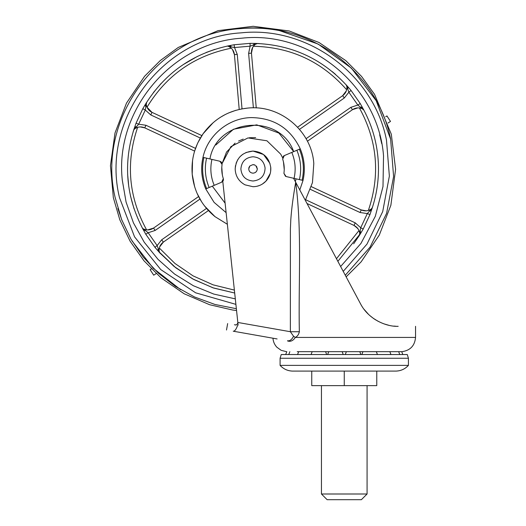 <?xml version="1.0" encoding="UTF-8"?>
<svg xmlns="http://www.w3.org/2000/svg" width="526" height="526" viewBox="0 0 526 526"><rect width="100%" height="100%" fill="white"/><g stroke="black" fill="none" stroke-linecap="round" stroke-linejoin="round"><path stroke-width="0.79" d="M194.692 186.914L192.2 174.211C191.07 159.411 194.712 145.906 203.141 133.689C214.233 118.62 229.08 110.092 247.68 108.093C280.095 104.411 311.793 131.013 313.798 163.573L312.464 182.614L305.317 200.314M192.542 160.568L192.2 174.211C193.995 191.477 201.596 205.627 215.009 216.653L227.357 224.273L215.009 216.653L204.535 205.982M241.289 108.994L247.68 108.093C280.095 104.411 311.793 131.013 313.798 163.573M197.96 142.526L203.141 133.689L213.273 122.565M220.532 117.213L225.069 114.629M228.659 112.926L235.76 110.348M194.594 151.192L197.474 143.565M201.701 201.951L197.138 193.463M154.94 247.312L157.136 245.557L159.858 252.973L154.94 247.312L145.768 234.215L142.178 227.738M372.809 206.192L369.942 214.601L363.183 229.093L359.324 235.523L360.718 227.745L367.326 213.576L371.185 209.138M374.177 136.306L374.788 138.667M369.706 122.801L371.369 127.253M183.041 64.724L197.533 56.335M133.098 131.894L136.056 123.176L138.673 124.202L134.814 128.633M157.945 250.803L175.677 267.714L193.785 279.516L213.655 288.044L234.688 293.028L212.971 287.814L192.516 278.826L173.975 266.36L157.945 250.803L158.241 248.66M142.94 228.6L145.63 230.651L143.519 230.197L142.132 227.653L143.519 230.197C125.852 197.257 122.854 163.034 134.531 127.529L135.991 126.707M136.056 123.176L142.816 108.691L145.163 104.727C164.862 72.956 193.003 53.251 229.586 45.611L234.116 44.756L234.537 47.537L228.764 46.413M234.116 44.756L250.041 43.362L254.65 43.421C292.009 44.592 323.142 59.109 348.054 86.974L351.059 90.472L348.863 92.228L346.904 86.534M351.059 90.472L360.231 103.569L362.486 107.58C370.955 122.795 376.083 139.061 377.852 156.386C379.654 174.803 377.523 192.759 371.468 210.255L369.942 211.077M360.836 233.051L360.172 230.993L360.836 233.051L359.324 235.523L360.836 233.051L337.863 261.323M256.32 43.717L257.543 43.494L254.65 43.421L257.543 43.494L250.106 46.176L234.537 47.537L237.259 54.382L242.026 108.856M254.65 43.421L253.197 45.026L253.926 44.717M250.041 43.362L250.106 46.176L248.62 53.389L251.461 53.139L256.254 107.948M226.752 46.189L229.586 45.611L231.295 46.939M363.867 110.125L362.486 107.58L363.867 110.125L357.825 105.029L348.863 92.228L344.293 98L342.663 95.666C345.74 93.345 347.14 90.255 346.858 86.409L346.752 85.889M362.486 107.58L360.474 107.205M360.231 103.569L357.825 105.029L350.842 107.343L352.473 109.684L307.408 141.238M346.167 84.837L348.054 86.974L347.758 89.118M359.758 233.82L359.738 234.353L359.758 233.82C359.363 229.98 357.45 227.186 354.011 225.43L307.026 203.523M363.183 229.093L360.718 227.745L355.221 222.846L354.011 225.43L355.3 226.154M369.942 214.601L367.326 213.576L360.04 212.511L310.478 189.399M145.005 230.171L148.174 232.748L157.136 245.557L161.706 239.777L163.343 242.118C160.259 244.439 158.859 247.522 159.141 251.369L159.095 251.244M145.768 234.215L148.174 232.748L155.163 230.434L153.526 228.1L198.598 196.54M159.832 252.94L159.253 251.908M146.261 103.412L146.675 102.254L145.163 104.727L146.675 102.254L145.281 110.039L138.673 124.202L145.958 125.267L195.521 148.378M145.091 105.621L145.163 104.727L145.827 106.785L145.926 106.002M142.816 108.691L145.281 110.039L150.784 114.931L151.988 112.347L201.852 135.596M143.394 228.876C146.912 230.46 150.291 230.197 153.526 228.1L147.74 229.901M208.408 210.558L163.343 242.118L159.694 246.858M194.62 151.107L144.755 127.857C141.205 126.345 137.832 126.681 134.643 128.85L133.611 130.27L134.643 128.85M146.248 103.957C146.636 107.797 148.549 110.591 151.988 112.347L150.068 111.177M239.212 109.441L234.418 54.632C233.945 50.798 231.973 48.044 228.494 46.367L227.975 46.196M255.853 43.974C252.723 46.229 251.257 49.286 251.461 53.139L252.625 47.518M297.591 127.22L342.663 95.666L346.338 90.84M362.611 108.902C359.087 107.317 355.714 107.58 352.473 109.684L357.831 107.883M311.379 186.671L361.244 209.927C364.801 211.432 368.167 211.104 371.363 208.934L371.77 208.566M237.259 54.382L234.418 54.632L232.531 49.615M230.105 47.261L229.29 46.761M346.851 88.631L346.917 87.29M360.895 108.244L359.376 107.948M360.04 212.511L361.244 209.927L366.103 210.841M369.791 209.874L370.606 209.433M359.468 232.005L358.962 230.533M358.482 229.56L357.844 228.573M357.752 228.448L354.011 225.43M159.352 247.989L159.082 250.468M148.207 229.895L153.526 228.1M145.104 229.533L146.583 229.829C128.614 196.98 125.622 162.823 137.621 127.358L135.379 128.351M143.23 127.292L144.755 127.857L140.284 126.924M146.537 105.779L147.017 107.205L151.988 112.347M227.633 46.137L228.494 46.367M230.349 45.782L230.914 46.308M134.531 127.529L133.611 130.27M135.083 126.937L135.438 126.799M234.688 293.028L213.655 288.044L193.785 279.516L175.677 267.714L159.792 252.901M159.858 252.973L159.141 251.369M371.468 210.255L372.388 207.507L371.363 208.934M359.324 235.523L353.65 243.827L359.324 235.523M346.141 84.804L346.858 86.409M361.927 107.133L360.369 107.126M229.31 46.768L231.348 48.261M232.236 49.227L233.018 50.338M233.768 51.864L234.182 53.185M147.786 108.658L146.537 105.772M135.399 128.344L135.991 128.015M137.293 127.463L137.634 127.351M140.166 126.924L141.915 127.016M146.504 229.816L145.137 229.54M161.278 244.051L162.705 242.598M359.002 230.625L359.475 232.032M368.785 210.295L368.384 210.426M354.176 108.724L355.385 108.284M368.378 210.426C380.377 174.954 377.385 140.797 359.416 107.948L360.619 108.172M346.042 91.57L345.036 93.326M344.063 94.476L342.663 95.666M251.454 51.489L252.842 47.136M346.89 88.243L346.66 89.736C321.945 61.614 290.865 47.123 253.433 46.262M365.675 210.86L364.728 210.834M355.977 226.647L358.351 229.343M358.969 230.552L336.476 258.72M159.115 249.528L159.339 248.042L174.948 263.467L193.049 275.867L213.076 284.836L234.379 290.096M151.475 229.204L148.095 229.901M141.001 126.93L141.803 126.996M142.947 127.213L144.755 127.857L145.958 125.267M136.221 127.903L137.621 127.358M147.832 108.731L147.55 108.271M147.05 107.271L147.017 107.205C166.479 75.211 194.567 55.546 231.282 48.201M223.123 180.885L221.716 182.167L223.313 178.649L223.438 179.208M223.445 179.767L223.333 180.372M221.597 162.403L222.071 164.434L219.888 161.245L221.222 161.962M285.493 176.315L283.928 173.35L286.111 176.532L294.067 178.373C296.046 169.484 295.29 160.831 291.798 152.422L284.283 155.611L282.686 159.128L283.323 156.281M283.711 155.933L284.283 155.611M226.114 212.622L214.089 202.372L205.751 188.946C201.491 178.702 200.57 168.169 202.983 157.34C207.698 135.267 228.475 118.087 251.04 117.594C273.901 117.837 290.306 128.245 300.254 148.832C304.508 159.076 305.428 169.609 303.015 180.438L302.088 180.221C304.455 169.596 303.548 159.26 299.373 149.206L291.798 152.422M302.088 180.221L294.067 178.373M284.244 169.628L283.461 161.903M283.928 173.35C284.612 168.511 284.198 163.77 282.686 159.128M205.751 188.946L206.626 188.578C202.451 178.524 201.543 168.182 203.91 157.557L219.888 161.245M206.626 188.578L221.716 182.167M222.36 175.04L221.788 167.294M223.313 178.649C221.801 174.007 221.387 169.267 222.071 164.434M303.015 180.438L299.8 189.978M257.543 43.494L259.331 43.573L257.543 43.494M302.943 53.777L309.078 56.637L302.943 53.777M332.241 71.595L335.424 74.278L332.241 71.595M153.421 92.537L161.035 83.522L153.421 92.537M206.054 52.521L214.924 49.326L206.054 52.521M134.11 209.013L130.468 195.942L134.11 209.013M128.785 186.677L127.64 174.356L128.785 186.677M336.226 358.252L408.426 358.252L407.282 354.544L281.232 354.544L280.095 358.252L336.226 358.252M280.095 358.252L280.095 365.379L408.426 365.379L408.426 358.252M380.147 371.086L376.767 371.086L376.767 385.63L344.26 385.63L344.26 371.086M344.26 385.63L311.747 385.63L311.747 371.086L292.213 371.086L396.302 371.086C401.114 370.823 405.158 368.923 408.426 365.379M321.445 385.63L321.445 493.999L367.076 493.999L367.076 385.63M321.445 493.999L327.146 499.7L361.369 499.7L367.076 493.999M356.667 499.7L353.511 499.7M388.017 123.031L390.496 121.421L386.926 115.924L385.703 116.713M151.363 268.898L150.14 269.693L153.717 275.19L156.189 273.579M361.783 351.69L359.784 351.69M325.587 351.69L328.737 351.69M342.15 351.69L346.364 351.69M401.884 351.67L297.223 351.67M293.574 336.265L290.365 331.722L299.347 331.722C298.775 334.457 297.433 336.357 295.329 337.429C293.146 340.723 290.589 341.907 287.656 340.979C268.188 337.6 268.188 337.6 287.656 340.979L287.485 340.769C289.793 341.164 291.825 339.658 293.574 336.265L295.329 337.429L415.349 337.429M237.857 322.701C237.351 324.542 236.207 325.226 234.412 324.752C236.207 325.226 237.351 324.542 237.857 322.701L237.857 322.701M222.787 181.385L238.1 325.029L237.732 325.338M236.069 325.042L234.412 324.752M237.831 322.458L290.365 331.722L290.398 228.961L290.806 219.625C291.706 207.08 293.298 196.382 295.684 182.259C302.174 231.604 298.295 281.916 299.347 331.722M277.11 338.941L233.248 331.202C234.741 331.301 236.207 329.335 237.634 325.318C224.346 322.977 224.346 322.977 237.634 325.318M367.602 313.437L366.214 311.951M398.189 326.311C421.201 326.311 421.201 326.311 398.189 326.311C386.939 326.916 368.654 319.795 360.448 303.666L293.547 178.248M364.058 309.314L368.45 314.278M373.368 318.368L378.247 321.373M383.96 323.871L388.615 325.226M393.895 326.094L395.802 326.245M282.594 157.715L280.68 154.125L266.925 140.777L247.976 137.924L230.901 146.629L222.071 163.639L226.522 152.067L235.102 143.125M238.561 141.04L243.183 139.094M249.324 137.733L255.643 137.634M375.84 320.005L373.664 318.578M373.559 318.506L369.923 315.639M366.168 311.898L364.242 309.564M233.248 331.202C224.273 329.624 224.273 329.624 233.248 331.202M255.761 165.624L257.28 168.892C257.023 171.489 255.597 172.916 252.999 173.166C250.402 172.916 248.976 171.489 248.726 168.892L249.896 165.946L252.999 164.612L255.156 165.197M248.798 168.09L249.008 167.353M249.377 166.617L249.896 165.946M252.999 173.166C250.402 172.916 248.976 171.489 248.726 168.892M257.24 169.451L257.148 169.937M256.826 170.812L256.491 171.358M256.182 171.752L255.071 172.633M256.366 166.249L256.898 167.123M257.194 168.057L257.28 168.892M253.769 164.684L254.505 164.888M255.071 186.592L252.999 186.717L245.07 184.856C238.751 181.404 235.457 176.085 235.175 168.892L235.477 165.611M245.07 184.856C238.83 181.457 235.536 176.21 235.175 169.116C236.128 158.168 242.072 152.152 252.999 151.067C263.25 151.955 269.18 157.484 270.778 167.649C271.054 172.83 269.437 177.334 265.926 181.161L262.481 183.982M270.739 167.136L270.64 171.443M270.219 173.481L265.926 181.161C262.382 184.777 258.069 186.631 252.999 186.717M245.938 152.527L252.999 151.067L263.506 154.493L269.976 163.461M236.082 163.277L237.791 159.595M239.994 156.702L242.834 154.249M259.357 185.54L256.951 186.27M379.68 134.82L381.745 143.697M236.365 308.709L214.989 304.469L194.521 296.98L175.454 286.42L158.247 273.047L143.309 257.181L131 239.192L121.611 219.526L115.082 197.276C96.284 118.159 159.542 33.25 240.73 28.621C253.716 27.49 266.61 28.148 279.411 30.58L318.145 44.059L351.355 68.124L376.215 100.742L390.627 139.134L393.599 176.539L386.59 213.392L370.094 247.095L345.286 275.243M180.543 289.622L153.27 268.293L132.033 240.947M122.058 220.67L117.883 208.513M235.898 304.37L195.626 292.804L160.752 269.575L134.564 236.864L119.527 197.75C100.381 120.717 161.85 37.339 241.099 32.855C307.486 25.629 373.743 74.475 386.472 140.034L389.365 176.059L382.711 211.59L366.964 244.123L343.228 271.39M240.73 28.621C309.183 21.172 377.497 71.536 390.627 139.134M235.313 298.873L213.76 294.067L193.318 285.71L174.573 274.046L158.043 259.397L144.203 242.19L133.453 222.899L126.082 202.083L122.315 180.326C114.405 110.651 171.581 42.514 241.565 38.207C310.642 30.396 378.352 86.488 383.533 155.814L382.994 186.539L375.321 216.298L360.935 243.453L340.631 266.511M115.082 197.276C112.755 197.756 112.755 197.756 115.082 197.276M199.959 199.071L155.163 230.434M157.136 245.557L161.706 239.777L206.501 208.414M200.34 138.042L150.784 114.931M253.387 107.863L248.62 53.389M344.293 98L299.504 129.363M306.047 138.713L350.842 107.343M305.659 199.735L355.221 222.846M299.432 179.609C301.674 169.556 300.819 159.779 296.868 150.272M300.254 148.832L299.373 149.206M214.207 185.356C210.709 176.946 209.953 168.3 211.932 159.411M209.131 187.512C205.186 177.998 204.325 168.221 206.567 158.168M202.983 157.34L203.91 157.557M215.805 145.012L233.465 129.238L256.734 124.846L278.938 133.098L293.692 151.619C279.747 112.774 216.916 118.271 209.933 158.944M296.072 178.833L295.336 181.601M225.108 203.181L212.313 186.165M265.091 168.044C264.788 175.842 260.758 180.162 252.999 181.01C245.708 180.313 241.671 176.322 240.882 169.043C241.526 161.6 245.57 157.511 252.999 156.768C259.969 157.373 263.999 161.134 265.091 168.044M236.555 310.531L232.61 310.018L209.624 304.725L184.159 293.764L161.094 277.906L143.979 260.791L130.093 241.184L119.829 219.848L113.34 197.638L110.447 165.697L115.016 132.94L126.483 103.122L144.565 76.296L160.338 60.51L178.261 47.458L218.086 30.639L253.164 26.3L289.168 30.962L318.973 42.481L345.773 60.608L361.533 76.408L374.551 94.345L391.305 134.183L395.591 169.267L390.871 205.278L379.305 235.069L361.132 261.843L346.147 276.854M280.095 365.379C283.363 368.923 287.4 370.823 292.213 371.086M285.69 354.544L286.801 351.67M288.754 354.544L289.859 351.67M298.676 351.67L297.565 354.544M326.679 354.544L325.574 351.67M312.181 351.67L311.07 354.544M343.248 354.544L342.137 351.67M328.75 351.67L327.639 354.544M360.875 354.544L359.771 351.67M346.378 351.67L345.266 354.544M377.444 354.544L376.333 351.67M362.947 351.67L361.835 354.544M390.95 354.544L389.838 351.67M399.76 354.544L398.655 351.67M402.824 354.544L401.713 351.67M286.466 351.67L281.14 350.329L276.808 347.167C274.5 344.602 273.231 341.69 273.001 338.435L272.764 338.172M402.048 351.67C410.273 350.467 414.777 345.72 415.553 337.429L415.553 326.311M226.509 330.019L227.653 323.556"/></g></svg>

